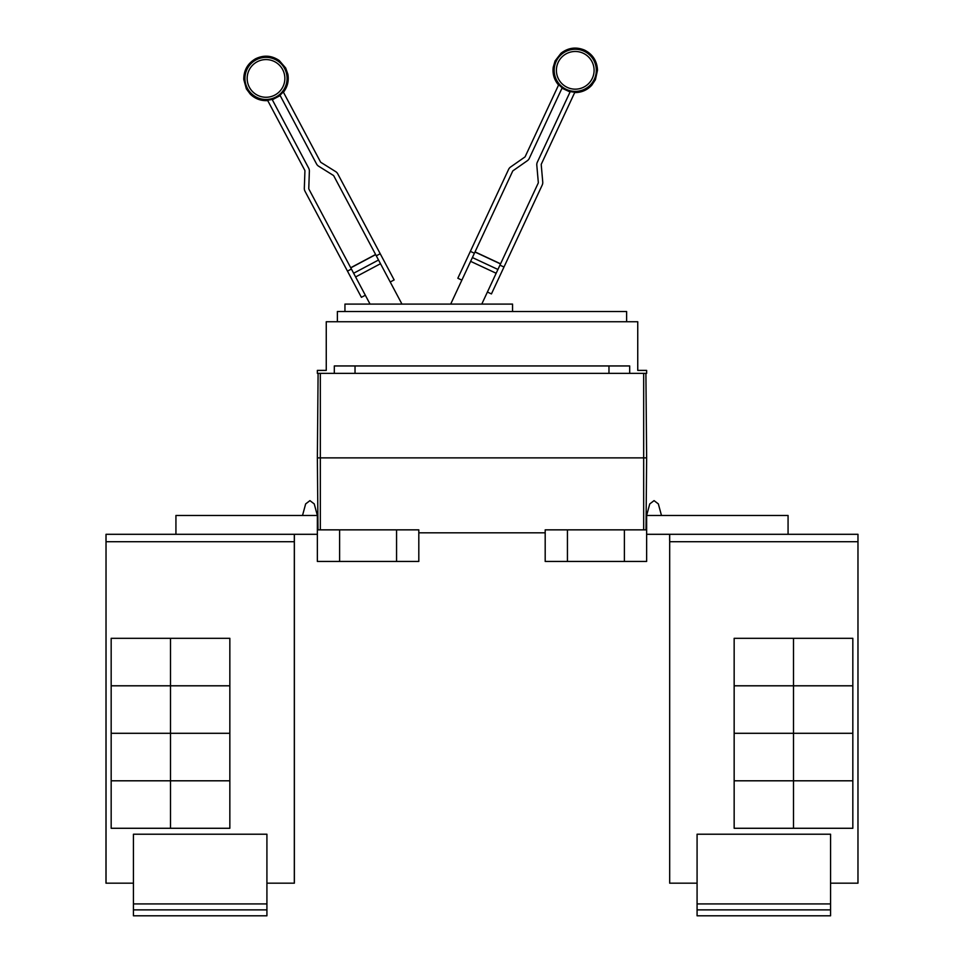 <?xml version="1.0" encoding="UTF-8"?>
<svg xmlns="http://www.w3.org/2000/svg" width="964" height="964" viewBox="0 0 964 964"><rect width="100%" height="100%" fill="white"/><g stroke="black" fill="none" stroke-linecap="round" stroke-linejoin="round"><path stroke-width="1.45" d="M365.332 295.237L361.404 297.322L305.01 191.258A5.929 5.929 0 0 1 304.323 188.269L304.925 170.977A1.482 1.482 0 0 0 304.745 170.23L267.498 100.16A21.798 21.798 0 0 0 272.101 99.352L308.673 168.146A5.929 5.929 0 0 1 309.372 171.134L308.769 188.426A1.482 1.482 0 0 0 308.938 189.173L370.043 304.094M401.964 304.094L333.821 175.942A1.482 1.482 0 0 0 333.303 175.376L318.626 166.206A5.929 5.929 0 0 1 316.541 163.964L279.958 95.171A21.798 21.798 0 0 0 283.211 91.809L320.47 161.88A1.482 1.482 0 0 0 320.988 162.434L335.653 171.604A5.929 5.929 0 0 1 337.749 173.845L394.143 279.922L390.215 282.006M481.783 304.094L538.177 183.172A1.482 1.482 0 0 0 538.31 182.413L536.803 165.181A5.929 5.929 0 0 1 537.334 162.157L570.266 91.544A21.798 21.798 0 0 0 574.906 92.11L541.37 164.037A1.482 1.482 0 0 0 541.238 164.796L542.744 182.027A5.929 5.929 0 0 1 542.214 185.052L491.435 293.924L487.41 292.044M461.864 280.126L457.828 278.247L508.606 169.375A5.929 5.929 0 0 1 510.571 167.025L524.741 157.108A1.482 1.482 0 0 0 525.235 156.517L558.771 84.591A21.798 21.798 0 0 0 562.193 87.772L529.272 158.397A5.929 5.929 0 0 1 527.296 160.747L513.125 170.664A1.482 1.482 0 0 0 512.631 171.255L450.694 304.094M347.474 271.137L351.402 269.04M375.599 254.508L350.715 267.739L375.599 254.508M376.285 255.809L380.226 253.725M499.942 265.148L503.979 267.028M500.569 263.811L475.035 251.893L500.569 263.811M470.372 251.363L474.409 253.243M344.943 311.505L344.943 304.094L512.559 304.094L512.559 311.505M830.57 909.871L697.08 909.871L697.08 915.8L830.57 915.8L830.57 834.221L697.08 834.221L697.08 903.931L830.57 903.931M697.08 909.871L697.08 903.931M793.493 638.313L793.493 685.778L734.158 685.778L734.158 638.313L852.827 638.313L852.827 685.778L793.493 685.778M793.493 685.814L793.493 733.279L734.158 733.279L734.158 685.814L852.827 685.814L852.827 733.279L793.493 733.279L793.493 780.78L734.158 780.78L734.158 733.315L852.827 733.315L852.827 780.78L793.493 780.78M793.493 780.816L793.493 828.281L734.158 828.281L734.158 780.816L852.827 780.816L852.827 828.281L793.493 828.281M337.376 321.747L337.376 311.505L626.624 311.505L626.624 321.747M830.57 883.169L857.972 883.169L857.972 534.297L669.679 534.297L669.679 883.169L669.679 540.238M857.972 883.169L857.972 534.297M788.07 534.297L788.07 515.463L646.639 515.463L649.76 503.919L646.639 515.463L649.76 503.919L654.062 500.629L658.352 503.919L661.473 515.463M669.679 883.169L697.08 883.169M317.361 370.393L326.254 370.393L326.254 321.747L637.746 321.747L637.746 370.393L646.639 370.393L646.639 373.369L317.361 373.369L317.361 370.393M334.315 373.369L334.315 365.946L629.685 365.946L629.685 373.369M669.631 540.238L669.631 534.297M266.92 909.871L133.43 909.871L133.43 915.8L266.92 915.8L266.92 834.221L133.43 834.221L133.43 903.931L266.92 903.931M133.43 909.871L133.43 903.931M170.508 685.778L170.508 638.313L229.842 638.313L229.842 685.778L111.173 685.778L111.173 638.313L170.508 638.313M170.508 780.78L111.173 780.78L111.173 733.315L229.842 733.315L229.842 780.78L170.508 780.78L170.508 685.814L229.842 685.814L229.842 733.279L111.173 733.279L111.173 685.814L170.508 685.814M170.508 828.281L170.508 780.816L229.842 780.816L229.842 828.281L111.173 828.281L111.173 780.816L170.508 780.816M355.029 365.946L355.029 373.369M608.971 373.369L608.971 365.946M646.639 457.876L645.904 373.369L646.639 457.876L646.013 529.851L646.639 457.876L643.675 457.876L643.675 373.369M669.679 534.297L646.639 534.297M646.639 515.463L646.639 529.851L545.19 529.851L545.19 561.446L567.434 561.446L567.434 529.851M133.43 883.169L105.992 883.169L106.028 540.238M266.92 883.169L294.369 883.169L294.369 534.297M302.527 515.463L305.648 503.919L302.527 515.463L305.648 503.919L309.938 500.629L314.24 503.919L317.361 515.463L317.361 529.851L418.81 529.851L418.81 561.446L396.566 561.446L396.566 529.851M567.434 561.446L646.639 561.446L646.639 529.851M624.395 561.446L624.395 529.851M294.321 883.169L294.321 534.297L106.028 534.297L106.028 541.72L294.321 541.72M106.028 883.169L106.028 541.72M317.361 457.876L317.987 529.851L317.361 457.876L318.096 373.369L317.361 457.876L643.675 457.876L643.675 529.851M418.81 532.815L545.19 532.815M175.93 534.297L175.93 515.463L317.361 515.463M317.361 529.851L317.361 561.446L339.605 561.446L339.605 529.851M339.605 561.446L396.566 561.446M317.361 534.297L294.321 534.297M105.992 540.238L106.028 534.297M257.159 61.78A18.846 18.846 0 0 1 282.657 69.577A18.846 18.846 0 0 1 274.861 95.062A18.846 18.846 0 0 1 249.375 87.266A18.846 18.846 0 0 1 257.159 61.78M583.208 53.237A18.846 18.846 0 0 1 592.33 78.289A18.846 18.846 0 0 1 567.278 87.399A18.846 18.846 0 0 1 558.168 62.359A18.846 18.846 0 0 1 583.208 53.237M275.897 97.015A21.063 21.063 0 0 1 247.411 88.302A21.063 21.063 0 0 1 256.123 59.828A21.063 21.063 0 0 1 284.609 68.528A21.063 21.063 0 0 1 275.897 97.015M584.148 51.237A21.063 21.063 0 0 1 594.33 79.229A21.063 21.063 0 0 1 566.35 89.411A21.063 21.063 0 0 1 556.156 61.419A21.063 21.063 0 0 1 584.148 51.237M380.491 263.714L355.608 276.945M378.527 260.015L353.643 273.246M375.659 254.617L350.776 267.847M500.521 263.919L474.975 252.014M497.93 269.462L472.396 257.557M496.159 273.258L470.625 261.352M669.679 541.72L857.972 541.72M320.325 529.851L320.325 373.369M283.44 92.243C287.537 86.88 289.007 80.868 287.862 74.204L285.657 67.974L279.319 60.587C271.752 55.406 263.835 54.803 255.568 58.78C247.652 63.407 243.723 70.312 243.784 79.482L246.362 88.869L250.303 94.171C255.171 98.858 260.979 100.991 267.727 100.605M280.175 95.581L272.318 99.762M558.566 85.037C554.192 79.892 552.408 73.963 553.216 67.263L555.083 60.925L561.024 53.213C568.314 47.646 576.183 46.621 584.654 50.152C592.8 54.37 597.077 61.057 597.499 70.215L595.415 79.723L591.763 85.23C587.136 90.158 581.449 92.604 574.701 92.568M562 88.194L570.073 91.966"/></g></svg>
